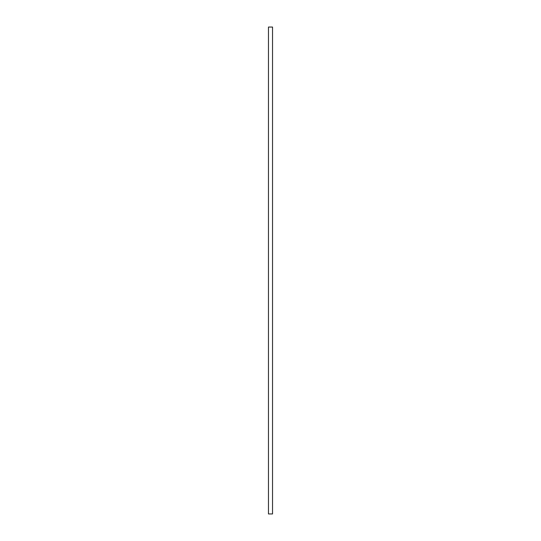 <?xml version="1.0" encoding="UTF-8"?>
<svg xmlns="http://www.w3.org/2000/svg" width="541" height="541" viewBox="0 0 541 541"><rect width="100%" height="100%" fill="white"/><g stroke="black" fill="none" stroke-linecap="round" stroke-linejoin="round"><path stroke-width="0.81" d="M268.464 27.05L272.536 27.05L272.536 513.95L268.464 513.95L268.464 27.05"/></g></svg>
